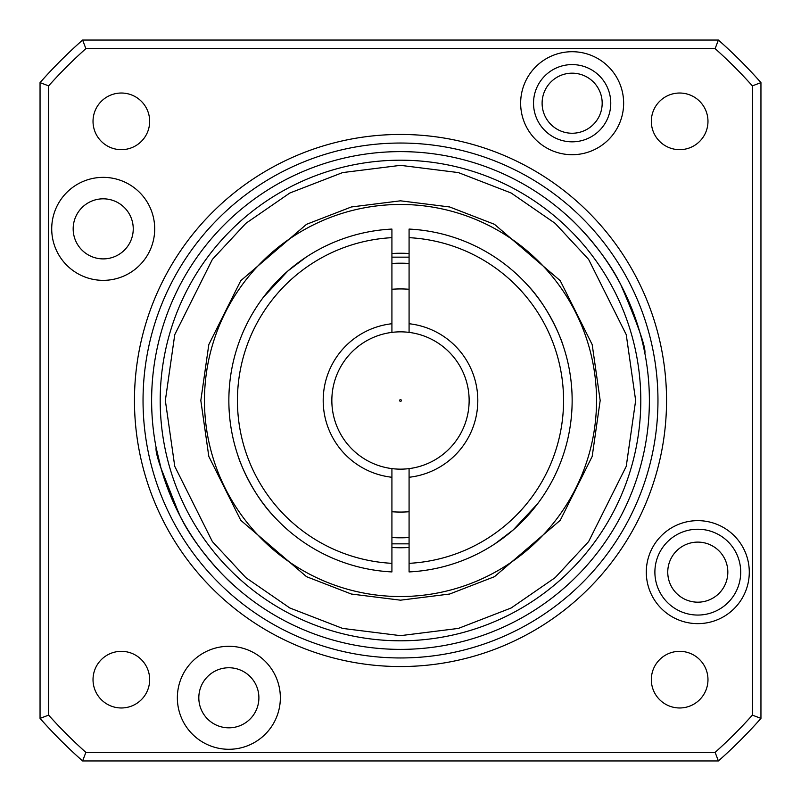 <?xml version="1.0" encoding="UTF-8"?>
<svg xmlns="http://www.w3.org/2000/svg" width="801" height="801" viewBox="0 0 801 801"><rect width="100%" height="100%" fill="white"/><g stroke="black" fill="none" stroke-linecap="round" stroke-linejoin="round"><path stroke-width="1.2" d="M740.705 572.144A42.914 42.914 0 0 0 697.791 529.231A42.914 42.914 0 0 0 654.888 572.144A42.914 42.914 0 0 0 697.791 615.058A42.914 42.914 0 0 0 740.705 572.144M533.526 103.209A38.618 38.618 0 0 1 572.144 64.591A38.618 38.618 0 0 1 610.762 103.209A38.618 38.618 0 0 1 572.144 141.827A38.618 38.618 0 0 1 533.526 103.209M602.182 103.209A30.037 30.037 0 0 0 572.144 73.171A30.037 30.037 0 0 0 542.107 103.209A30.037 30.037 0 0 0 572.144 133.246A30.037 30.037 0 0 0 602.182 103.209M180.225 516.355C163.064 476.365 155.034 453.476 156.135 447.699C154.943 453.196 162.973 476.084 180.225 516.355C197.336 551.488 231.309 583.689 233.481 585.02C231.349 583.719 197.376 551.549 180.225 516.355M156.135 447.699L161.041 468.325L179.404 514.773M620.775 284.645C603.513 249.291 569.701 217.351 567.519 215.98C569.711 217.381 603.463 249.201 620.775 284.645C603.513 249.291 569.701 217.351 567.519 215.98C569.711 217.381 603.463 249.201 620.775 284.645C637.976 324.755 646.007 347.644 644.865 353.301C646.027 347.724 637.997 324.846 620.775 284.645M623.639 103.209A51.494 51.494 0 0 0 572.144 51.715A51.494 51.494 0 0 0 520.65 103.209A51.494 51.494 0 0 0 572.144 154.703A51.494 51.494 0 0 0 623.639 103.209M154.703 228.856A51.494 51.494 0 0 0 103.209 177.361A51.494 51.494 0 0 0 51.715 228.856A51.494 51.494 0 0 0 103.209 280.35A51.494 51.494 0 0 0 154.703 228.856M280.35 697.791A51.494 51.494 0 0 0 228.856 646.297A51.494 51.494 0 0 0 177.361 697.791A51.494 51.494 0 0 0 228.856 749.285A51.494 51.494 0 0 0 280.35 697.791M749.285 572.144A51.494 51.494 0 0 0 697.791 520.65A51.494 51.494 0 0 0 646.297 572.144A51.494 51.494 0 0 0 697.791 623.639A51.494 51.494 0 0 0 749.285 572.144M149.667 679.648A28.325 28.325 0 0 0 121.352 651.333A28.325 28.325 0 0 0 93.026 679.648A28.325 28.325 0 0 0 121.352 707.974A28.325 28.325 0 0 0 149.667 679.648M149.667 121.352A28.325 28.325 0 0 0 121.352 93.026A28.325 28.325 0 0 0 93.026 121.352A28.325 28.325 0 0 0 121.352 149.667A28.325 28.325 0 0 0 149.667 121.352M707.974 121.352A28.325 28.325 0 0 0 679.648 93.026A28.325 28.325 0 0 0 651.333 121.352A28.325 28.325 0 0 0 679.648 149.667A28.325 28.325 0 0 0 707.974 121.352M707.974 679.648A28.325 28.325 0 0 0 679.648 651.333A28.325 28.325 0 0 0 651.333 679.648A28.325 28.325 0 0 0 679.648 707.974A28.325 28.325 0 0 0 707.974 679.648M134.458 400.5A266.042 266.042 0 0 1 400.5 134.458A266.042 266.042 0 0 1 666.542 400.5A266.042 266.042 0 0 1 400.5 666.542A266.042 266.042 0 0 1 134.458 400.5M143.039 400.5A257.461 257.461 0 0 1 400.5 143.039A257.461 257.461 0 0 1 657.961 400.5A257.461 257.461 0 0 1 400.5 657.961A257.461 257.461 0 0 1 143.039 400.5M644.865 353.301L643.634 347.324M626.793 296.901L621.226 285.516M151.619 400.5A248.881 248.881 0 0 1 400.5 151.619A248.881 248.881 0 0 1 649.381 400.5A248.881 248.881 0 0 1 400.5 649.381A248.881 248.881 0 0 1 151.619 400.5M160.2 400.5A240.3 240.3 0 0 1 400.5 160.2A240.3 240.3 0 0 1 640.8 400.5A240.3 240.3 0 0 1 400.5 640.8A240.3 240.3 0 0 1 160.2 400.5M667.754 572.144A30.037 30.037 0 0 1 697.791 542.107A30.037 30.037 0 0 1 727.829 572.144A30.037 30.037 0 0 1 697.791 602.182A30.037 30.037 0 0 1 667.754 572.144M198.818 697.791A30.037 30.037 0 0 1 228.856 667.754A30.037 30.037 0 0 1 258.893 697.791A30.037 30.037 0 0 1 228.856 727.829A30.037 30.037 0 0 1 198.818 697.791M73.171 228.856A30.037 30.037 0 0 1 103.209 198.818A30.037 30.037 0 0 1 133.246 228.856A30.037 30.037 0 0 1 103.209 258.893A30.037 30.037 0 0 1 73.171 228.856M760.95 718.387L752.369 715.123A472.019 472.019 0 0 1 715.123 752.369L718.387 760.95L82.613 760.95A480.6 480.6 0 0 1 40.05 718.387L40.05 82.613A480.6 480.6 0 0 1 82.613 40.05L718.387 40.05A480.6 480.6 0 0 1 760.95 82.613L760.95 718.387A480.6 480.6 0 0 1 718.387 760.95M752.369 715.123L752.369 85.877L760.95 82.613M718.387 40.05L715.123 48.631A472.019 472.019 0 0 1 752.369 85.877M715.123 48.631L85.877 48.631L82.613 40.05M40.05 82.613L48.631 85.877A472.019 472.019 0 0 1 85.877 48.631M48.631 85.877L48.631 715.123L40.05 718.387M82.613 760.95L85.877 752.369A472.019 472.019 0 0 1 48.631 715.123M85.877 752.369L715.123 752.369M226.763 578.712L233.481 585.02M204.465 400.5A196.035 196.035 0 0 1 400.5 204.465A196.035 196.035 0 0 1 596.535 400.5A196.035 196.035 0 0 1 400.5 596.535A196.035 196.035 0 0 1 204.465 400.5M391.919 547.504A147.254 147.254 0 0 0 409.081 547.504M409.081 253.496A147.254 147.254 0 0 0 391.919 253.496M527.138 284.645C551.128 309.516 563.534 345.722 562.823 344.72M252.856 312.961L254.708 309.917M263.349 297.301L287.839 271.008L306.192 257.091M273.862 516.355C249.872 491.484 237.466 455.278 238.177 456.28M548.144 488.039L546.292 491.083M537.651 503.699L513.161 529.992L494.808 543.909M391.919 263.459A137.311 137.311 0 0 1 409.081 263.459M409.081 537.541A137.311 137.311 0 0 1 391.919 537.541M409.081 511.739A111.569 111.569 0 0 1 391.919 511.739M391.919 289.261A111.569 111.569 0 0 1 409.081 289.261M409.081 468.615A68.656 68.656 0 0 1 331.844 400.5A68.656 68.656 0 0 1 409.081 332.385A68.656 68.656 0 0 1 409.081 468.615L409.081 477.266A77.236 77.236 0 0 0 409.081 323.734L409.081 332.385M400.5 401.361A0.861 0.861 0 0 1 399.639 400.5A0.861 0.861 0 0 1 400.5 399.639A0.861 0.861 0 0 1 401.361 400.5A0.861 0.861 0 0 1 400.5 401.361M409.081 323.734L409.081 237.667A163.064 163.064 0 0 1 563.564 400.5A163.064 163.064 0 0 1 409.081 563.333L409.081 477.266M409.081 563.333L409.081 571.924A171.644 171.644 0 0 0 572.144 400.5A171.644 171.644 0 0 0 409.081 229.076L409.081 237.667M391.919 332.385L391.919 323.734A77.236 77.236 0 0 0 391.919 477.266L391.919 468.615M391.919 477.266L391.919 563.333A163.064 163.064 0 0 1 237.436 400.5A163.064 163.064 0 0 1 391.919 237.667L391.919 323.734M391.919 563.333L391.919 571.924A171.644 171.644 0 0 1 228.856 400.5A171.644 171.644 0 0 1 391.919 229.076L391.919 237.667M165.346 400.5L174.758 334.658L212.375 259.414L245.877 223.329L289.842 193.011L342.618 172.585L400.5 165.346L458.382 172.585L511.158 193.011L555.123 223.329L588.625 259.414L626.242 334.658L635.654 400.5L626.242 466.342L588.625 541.586L555.123 577.671L511.158 607.989L458.382 628.415L400.5 635.654L342.618 628.415L289.842 607.989L245.877 577.671L212.375 541.586L174.758 466.342L165.346 400.5M600.179 400.5L592.189 344.59L560.239 280.69L494.467 224.31L449.651 206.968L400.5 200.821L351.349 206.968L306.533 224.31L240.761 280.69L208.811 344.59L200.821 400.5L208.811 456.41L240.761 520.31L306.533 576.69L351.349 594.032L400.5 600.179L449.651 594.032L494.467 576.69L560.239 520.31L592.189 456.41L600.179 400.5M391.919 257.151L409.081 257.151M409.081 543.849L391.919 543.849M409.081 229.076A171.644 171.644 0 0 1 572.144 400.5A171.644 171.644 0 0 1 409.081 571.924M391.919 571.924A171.644 171.644 0 0 1 228.856 400.5A171.644 171.644 0 0 1 391.919 229.076"/></g></svg>
